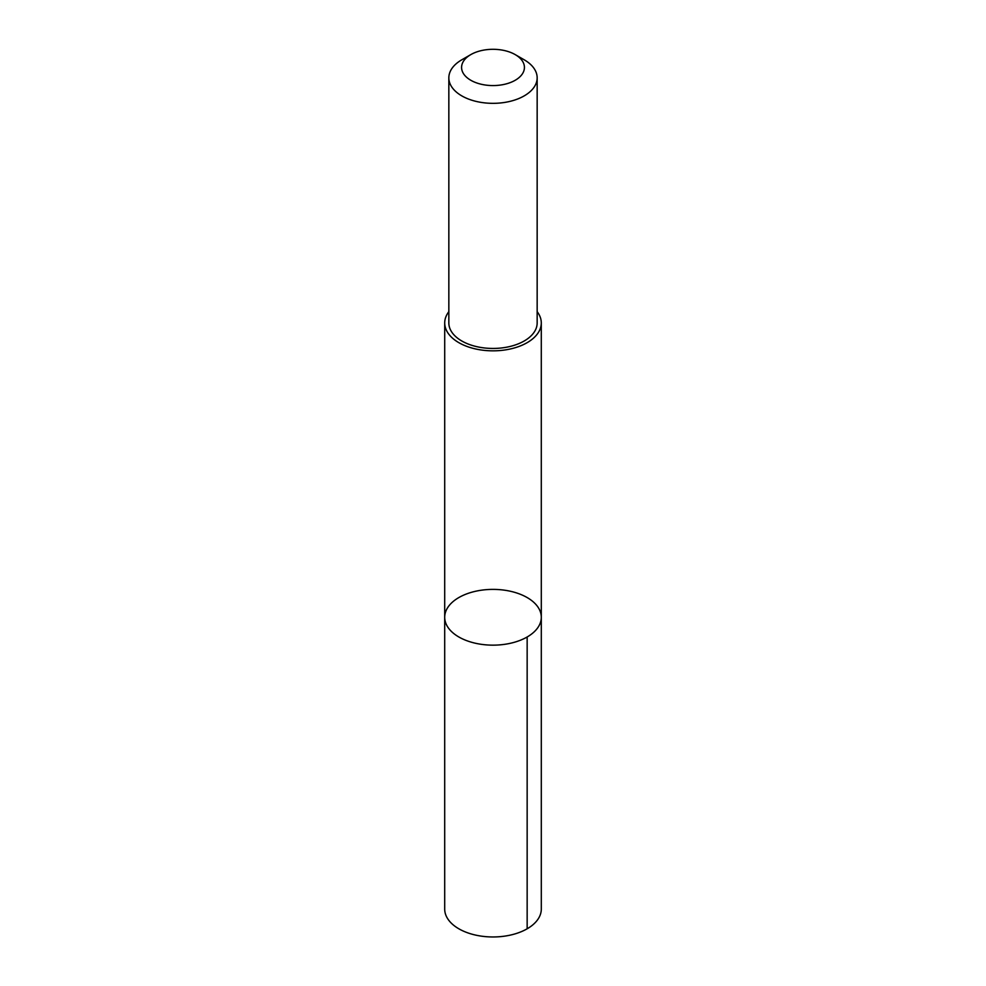 <?xml version="1.0" encoding="UTF-8"?>
<svg xmlns="http://www.w3.org/2000/svg" width="986" height="986" viewBox="0 0 986 986"><rect width="100%" height="100%" fill="white"/><g stroke="black" fill="none" stroke-linecap="round" stroke-linejoin="round"><path stroke-width="1.48" d="M476.904 590.984A48.302 27.879 180 0 1 541.302 617.273A48.302 27.879 180 0 1 493 645.152A48.302 27.879 180 0 1 444.698 617.273A48.302 27.879 180 0 1 476.904 590.984M444.698 909.08A48.302 27.891 0 0 0 509.096 935.369A48.302 27.891 0 0 0 541.302 909.08L541.302 617.273A48.302 27.879 180 0 1 493 645.152A48.302 27.879 180 0 1 444.698 617.273L444.698 909.08M448.84 311.662A48.289 27.879 0 0 0 444.711 322.952A48.289 27.879 0 0 0 509.096 349.241A48.289 27.879 0 0 0 541.289 322.952A48.289 27.879 0 0 0 537.16 311.662M470.79 54.612L461.768 59.813A44.16 25.5 0 0 0 448.84 77.845L448.84 322.952A44.16 25.5 0 0 0 507.716 346.986A44.16 25.5 0 0 0 537.16 322.952L537.16 77.845A44.16 25.5 0 0 0 524.232 59.813L515.21 54.612A31.416 18.13 0 0 0 470.79 54.612A31.416 18.13 0 0 0 466.427 77.105A31.416 18.13 0 0 0 503.476 84.537A31.416 18.13 0 0 0 515.21 54.612M448.84 77.845A44.16 25.5 0 0 0 507.716 101.878A44.16 25.5 0 0 0 537.16 77.845M527.153 636.993L527.153 928.8M444.711 322.952L444.698 617.273M541.289 322.952L541.302 617.273"/></g></svg>
